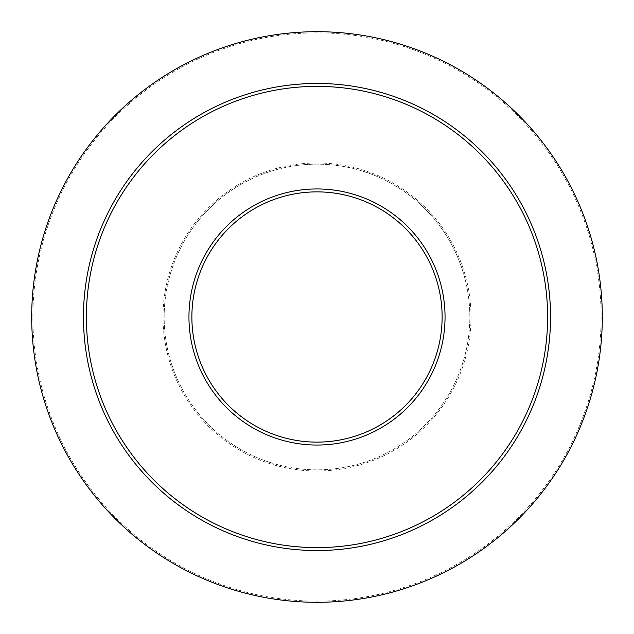 <?xml version="1.0" encoding="UTF-8"?>
<svg xmlns="http://www.w3.org/2000/svg" width="634" height="634" viewBox="0 0 634 634"><rect width="100%" height="100%" fill="white"/><g stroke="black" fill="none" stroke-linecap="round" stroke-linejoin="round"><path stroke-width="0.48" stroke-dasharray="3.17 2.38" d="M550.542 317A233.542 233.542 0 0 1 317 550.542A233.542 233.542 0 0 1 83.458 317A233.542 233.542 0 0 1 317 83.458A233.542 233.542 0 0 1 550.542 317A233.542 233.542 0 0 0 317 83.458A233.542 233.542 0 0 0 83.458 317M442.128 317A125.128 125.128 0 0 1 317 442.128A125.128 125.128 0 0 1 191.872 317A125.128 125.128 0 0 1 317 191.872A125.128 125.128 0 0 1 442.128 317M164.158 317A152.842 152.842 0 0 1 317 164.158A152.842 152.842 0 0 1 469.842 317A152.842 152.842 0 0 1 317 469.842A152.842 152.842 0 0 1 164.158 317A152.842 152.842 0 0 1 317 164.158A152.842 152.842 0 0 1 469.842 317A152.842 152.842 0 0 1 317 469.842A152.842 152.842 0 0 1 164.158 317A152.842 152.842 0 0 1 317 164.158A152.842 152.842 0 0 1 469.842 317M31.7 317A285.3 285.3 0 0 1 317 31.7A285.3 285.3 0 0 1 602.3 317A285.3 285.3 0 0 1 317 602.3A285.3 285.3 0 0 1 31.7 317A285.3 285.3 0 0 0 317 602.3A285.3 285.3 0 0 0 602.3 317M471.007 317A154.007 154.007 0 0 1 317 471.007A154.007 154.007 0 0 1 162.993 317A154.007 154.007 0 0 1 317 162.993A154.007 154.007 0 0 1 471.007 317M32.865 317A284.135 284.135 0 0 1 317 32.865A284.135 284.135 0 0 1 601.135 317A284.135 284.135 0 0 1 317 601.135A284.135 284.135 0 0 1 32.865 317"/><path stroke-width="0.95" d="M191.872 317A125.128 125.128 0 0 1 317 191.872A125.128 125.128 0 0 1 442.128 317A125.128 125.128 0 0 1 317 442.128A125.128 125.128 0 0 1 191.872 317A125.128 125.128 0 0 0 317 442.128A125.128 125.128 0 0 0 442.128 317M31.7 317A285.3 285.3 0 0 1 317 31.7A285.3 285.3 0 0 1 602.3 317A285.3 285.3 0 0 1 317 602.3A285.3 285.3 0 0 1 31.7 317M550.542 317A233.542 233.542 0 0 1 317 550.542A233.542 233.542 0 0 1 83.458 317A233.542 233.542 0 0 1 317 83.458A233.542 233.542 0 0 1 550.542 317M547.617 317A230.618 230.618 0 0 1 317 547.617A230.618 230.618 0 0 1 86.382 317A230.618 230.618 0 0 1 317 86.382A230.618 230.618 0 0 1 547.617 317M445.044 317A128.044 128.044 0 0 1 317 445.044A128.044 128.044 0 0 1 188.956 317A128.044 128.044 0 0 1 317 188.956A128.044 128.044 0 0 1 445.044 317"/></g></svg>
